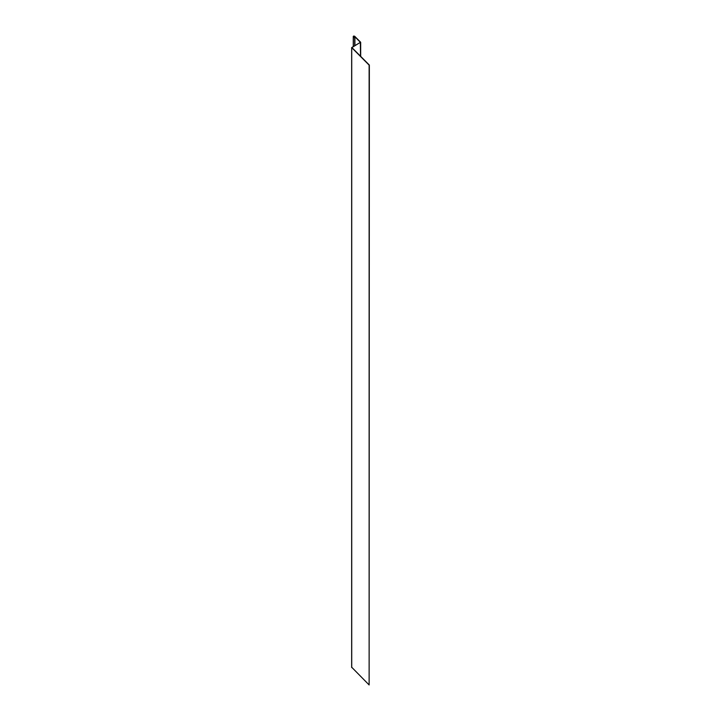 <?xml version="1.0" encoding="UTF-8"?>
<svg xmlns="http://www.w3.org/2000/svg" width="721" height="721" viewBox="0 0 721 721"><rect width="100%" height="100%" fill="white"/><g stroke="black" fill="none" stroke-linecap="round" stroke-linejoin="round"><path stroke-width="1.08" d="M369.125 684.95L369.341 65.052L351.911 47.577L360.599 42.197L354.606 36.203L353.614 36.05L353.344 36.627L354.696 37.97L353.506 36.41L354.39 36.275L360.41 42.341L351.659 47.577L369.125 65.124L369.125 684.95L351.722 667.258M354.696 45.702L354.696 37.97M354.912 45.576L354.912 37.898M354.39 37.375L354.39 36.275M353.344 36.627L353.344 46.477M360.599 42.485L360.599 56.31M360.338 42.449L360.518 56.229M351.722 667.556L351.722 47.721M353.254 46.541L353.254 36.41M360.671 56.373L360.671 42.341M351.659 47.577L351.659 667.403"/></g></svg>
